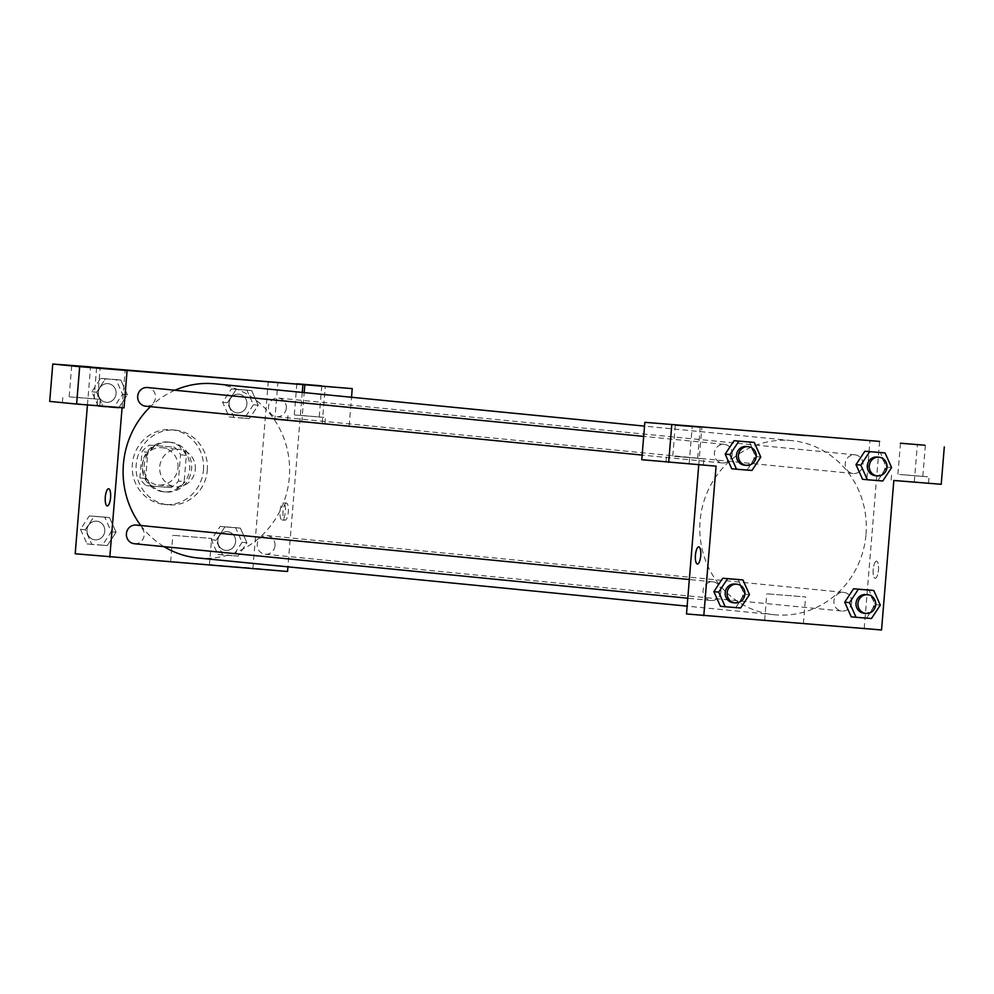 <?xml version="1.0" encoding="UTF-8"?>
<svg xmlns="http://www.w3.org/2000/svg" width="994" height="994" viewBox="0 0 994 994"><rect width="100%" height="100%" fill="white"/><g stroke="black" fill="none" stroke-linecap="round" stroke-linejoin="round"><path stroke-width="0.75" stroke-dasharray="4.97 3.73" d="M195.296 469.491A18.749 17.83 95.6 0 0 179.355 449.4A18.749 17.83 95.6 0 0 159.773 466.31A18.749 17.83 95.6 0 0 175.677 486.712A18.749 17.83 95.6 0 0 195.296 469.491M177.988 467.789A18.749 17.83 95.6 0 0 162.059 447.698A18.749 17.83 95.6 0 0 142.477 464.608A18.749 17.83 95.6 0 0 158.381 485.01A18.749 17.83 95.6 0 0 177.988 467.789M171.03 487.607L146.081 485.594A24.204 23.011 95.6 0 1 139.881 477.915L142.043 451.698A24.204 23.011 95.6 0 1 149.411 445.101L174.348 447.114A24.204 23.011 95.6 0 1 180.548 454.792L178.398 481.009A24.204 23.011 95.6 0 1 171.03 487.607L146.081 485.594M149.411 445.101L174.348 447.114M180.548 454.792L186.325 455.364L184.163 481.581L178.398 481.009M186.325 455.364A24.204 23.011 95.6 0 0 180.125 447.685M155.176 445.672A24.204 23.011 95.6 0 0 147.808 452.258L142.043 451.698M151.846 486.165A24.204 23.011 95.6 0 1 145.646 478.487L147.808 452.258M176.795 488.166A24.204 23.011 95.6 0 0 184.163 481.581M168.036 442.007A24.999 23.781 -84.4 0 1 168.433 442.044A24.999 23.781 -84.4 0 1 189.643 469.255A24.999 23.781 -84.4 0 1 163.538 491.806A24.999 23.781 -84.4 0 1 142.304 464.807A24.999 23.781 -84.4 0 1 168.036 442.007M169.962 442.193A24.999 23.781 95.6 0 0 144.229 464.993A24.999 23.781 95.6 0 0 165.464 491.993A24.999 23.781 95.6 0 0 191.606 469.019A24.999 23.781 95.6 0 0 170.359 442.231A24.999 23.781 95.6 0 0 169.962 442.193M145.646 478.487L139.881 477.915M203.459 469.976A37.499 35.66 95.6 0 0 171.577 429.793A37.499 35.66 95.6 0 0 132.413 463.614A37.499 35.66 95.6 0 0 164.234 504.43A37.499 35.66 95.6 0 0 203.459 469.976M207.299 470.348A37.499 35.66 95.6 0 0 175.429 430.166A37.499 35.66 95.6 0 0 136.265 463.999A37.499 35.66 95.6 0 0 168.073 504.803A37.499 35.66 95.6 0 0 207.299 470.348M253.408 404.757L244.561 418.151L229.167 416.908L222.619 402.272L231.465 388.878L246.86 390.12L253.408 404.757L258.216 405.229L249.357 418.623L233.963 417.381L227.427 402.744L236.286 389.362L251.668 390.592L258.216 405.229L249.345 418.611L233.963 417.381L227.402 402.756M222.619 402.272L227.427 402.744L236.274 389.35L251.668 390.592L258.229 405.217M242.101 542.289L233.255 555.683L217.86 554.441L211.312 539.804L220.159 526.41L235.553 527.652L242.101 542.289L246.897 542.761L238.051 556.155L222.656 554.913L216.12 540.276L224.979 526.895L240.362 528.125L246.897 542.761L238.038 556.143L222.656 554.913L216.096 540.289M211.312 539.804L216.12 540.276L224.967 526.882L240.362 528.125L246.922 542.749M98.344 406.384L91.796 391.748L100.642 378.354L116.037 379.584L122.585 394.22L113.738 407.615L98.344 406.384L103.152 406.857L96.604 392.22L105.451 378.826L120.846 380.056L127.394 394.693L118.534 408.087L103.152 406.857L118.534 408.087L127.406 394.705L120.821 380.068L105.451 378.826L96.58 392.208L103.165 406.844M268.305 381.211L252.948 568.071L75.196 553.77M87.435 404.931L90.541 367.072M102.432 545.147L87.037 543.917L80.489 529.28L89.336 515.886L104.73 517.116L111.278 531.753L102.432 545.147L107.228 545.619L91.833 544.389L85.298 529.752L94.144 516.358L109.539 517.601L116.099 532.225L107.228 545.619L91.833 544.389L85.273 529.765L94.157 516.371M89.336 515.886L109.539 517.601L116.087 532.225L107.215 545.607M49.7 401.402L124.014 407.875M97.101 405.217L100.17 367.842M122.088 407.714L125.157 370.302M107.24 505.909L107.253 505.909A8.598 2.659 -85.4 0 0 110.582 497.547A8.598 2.659 -85.4 0 0 108.632 488.775L108.619 488.775M75.32 403.502L99.773 405.602L75.32 403.502M75.83 397.277L100.282 399.377L75.83 397.277M69.754 396.892L94.057 398.867L69.754 396.892M171.577 561.995L209.411 565.077L171.577 561.995M287.552 571.488L252.948 568.071M173.764 535.381L211.61 538.462L173.764 535.381M286.384 503.088A8.598 2.659 -85.4 0 0 286.371 503.076A8.598 2.659 -85.4 0 0 283.041 511.438A8.598 2.659 -85.4 0 0 284.992 520.21A8.598 2.659 -85.4 0 0 288.322 511.885A8.598 2.659 -85.4 0 0 286.384 503.088L283.389 502.84A8.598 2.659 94.6 0 1 285.34 511.649A8.598 2.659 94.6 0 1 282.01 519.974A8.598 2.659 94.6 0 1 280.047 511.189A8.598 2.659 94.6 0 1 283.389 502.84A8.598 2.659 94.6 0 1 283.402 502.84M274.841 419.53L349.155 425.991L274.841 419.53L277.922 382.156M302.263 392.419L287.925 566.853M300.474 421.63L324.926 423.73L300.474 421.63M300.983 415.393L325.436 417.505L300.983 415.393M294.895 415.007L319.211 416.995L294.895 415.007M322.242 423.345L325.324 385.97M301.754 422.177L304.189 392.605M349.155 425.991L351.516 397.265M198.738 376.092L215.872 377.509M145.683 406.198A9.381 8.921 95.6 0 0 155.486 397.575A9.381 8.921 95.6 0 0 147.51 387.536M286.309 408.112A9.381 8.921 95.6 0 0 278.332 398.06A9.381 8.921 95.6 0 0 268.542 406.521A9.381 8.921 95.6 0 0 276.506 416.722A9.381 8.921 95.6 0 0 286.309 408.112M134.376 543.73A9.381 8.921 95.6 0 0 144.18 535.107A9.381 8.921 95.6 0 0 136.203 525.068M275.003 545.644A9.381 8.921 95.6 0 0 267.026 535.604A9.381 8.921 95.6 0 0 257.235 544.053A9.381 8.921 95.6 0 0 265.187 554.254A9.381 8.921 95.6 0 0 275.003 545.644M197.781 557.969A87.497 83.21 95.6 0 0 289.304 477.567A87.497 83.21 95.6 0 0 214.928 383.821M174.932 390.232A87.497 83.21 95.6 0 0 150.454 406.658M140.825 525.528A87.497 83.21 95.6 0 0 164.035 546.65M865.998 534.35A87.497 83.21 95.6 0 0 791.622 440.603A87.497 83.21 95.6 0 0 728.714 461.974A87.497 83.21 95.6 0 0 703.603 554.677A87.497 83.21 95.6 0 0 774.475 614.752A87.497 83.21 95.6 0 0 865.998 534.35M851.684 602.426A9.381 8.921 -84.4 0 1 841.881 611.037A9.381 8.921 -84.4 0 1 833.916 600.997A9.381 8.921 -84.4 0 1 843.72 592.374A9.381 8.921 -84.4 0 1 851.684 602.426M732.18 454.357A9.381 8.921 95.6 0 0 724.204 444.318A9.381 8.921 95.6 0 0 714.413 452.767A9.381 8.921 95.6 0 0 728.391 461.278A9.381 8.921 95.6 0 0 732.18 454.357M859.226 471.802A9.381 8.921 95.6 0 0 855.026 454.842A9.381 8.921 95.6 0 0 845.235 463.303A9.381 8.921 95.6 0 0 859.214 471.815M720.861 591.89A9.381 8.921 95.6 0 0 712.897 581.85A9.381 8.921 95.6 0 0 703.106 590.299A9.381 8.921 95.6 0 0 717.084 598.81A9.381 8.921 95.6 0 0 720.861 591.89M879.603 441.398L864.233 628.27L686.494 613.957M698.757 464.77L701.851 427.085M788.901 434.204L806.022 435.62M697.055 458.222L672.752 456.246L697.055 458.222M679.436 456.706L703.889 458.806L679.436 456.706M678.927 462.931L703.379 465.043L678.927 462.931M922.196 476.35L897.893 474.374L922.196 476.35M904.59 474.834L929.042 476.934L904.59 474.834M904.068 481.059L928.52 483.159L904.068 481.059M893.83 480.475L941.231 484.289M914.318 481.643L917.387 444.268M866.917 477.828L869.974 440.628M716.078 466.161L641.764 459.7M689.165 463.515L692.246 426.14M755.987 456.581L747.115 469.976L731.733 468.746L747.128 469.988L755.987 456.581L749.439 441.957L755.987 456.581L760.783 457.066M725.198 454.109L734.057 440.727M713.891 591.641L722.75 578.259M738.132 579.49L744.692 594.114L735.808 607.508L720.426 606.278L735.821 607.52L744.68 594.126L738.132 579.49M844.714 602.178L853.573 588.796M880.299 605.122L875.49 604.65L868.955 590.014L875.515 604.638M875.49 604.65L866.631 618.032L851.249 616.814L866.644 618.044L875.49 604.65M891.606 467.59L886.81 467.118L880.262 452.481L886.822 467.105L877.938 480.5M882.759 480.984L862.556 479.27L877.951 480.512L886.81 467.118M856.02 464.645L864.879 451.251M765.566 620.48L803.413 623.561L765.566 620.48M881.541 629.972L864.233 628.27M767.753 593.865L805.6 596.947L767.753 593.865M876.534 561.188A8.598 2.659 -85.4 0 0 876.522 561.188A8.598 2.659 -85.4 0 0 873.179 569.537A8.598 2.659 -85.4 0 0 875.142 578.322A8.598 2.659 -85.4 0 0 878.472 569.984A8.598 2.659 -85.4 0 0 876.534 561.188A8.598 2.659 94.6 0 1 878.472 569.984A8.598 2.659 94.6 0 1 875.13 578.322A8.598 2.659 94.6 0 1 873.179 569.537A8.598 2.659 94.6 0 1 876.509 561.188A8.598 2.659 94.6 0 1 876.534 561.188L876.509 561.188M697.39 564.008L697.403 564.008A8.598 2.659 -85.4 0 0 700.733 555.658A8.598 2.659 -85.4 0 0 698.782 546.874L698.782 546.874M863.985 613.211A9.381 8.921 95.6 0 0 873.801 604.601A9.381 8.921 95.6 0 0 865.824 594.561M871.452 618.516L866.644 618.044M733.162 602.687A9.381 8.921 95.6 0 0 742.978 594.064A9.381 8.921 95.6 0 0 735.001 584.025M749.476 594.598L744.68 594.126M740.629 607.993L735.821 607.52M875.292 475.679A9.381 8.921 95.6 0 0 885.107 467.068A9.381 8.921 95.6 0 0 877.13 457.029M744.481 465.155A9.381 8.921 95.6 0 0 754.284 456.532A9.381 8.921 95.6 0 0 746.308 446.492M751.936 470.46L747.128 469.988M235.59 541.767A9.381 8.921 95.6 0 0 227.626 531.715A9.381 8.921 95.6 0 0 217.835 540.177A9.381 8.921 95.6 0 0 225.787 550.378A9.381 8.921 95.6 0 0 235.59 541.767A9.381 8.921 95.6 0 0 227.614 531.715A9.381 8.921 95.6 0 0 217.81 540.177A9.381 8.921 95.6 0 0 225.775 550.378A9.381 8.921 95.6 0 0 235.578 541.767M224.967 526.882L220.159 526.41M240.362 528.125L235.553 527.652M238.051 556.155L233.255 555.683M222.656 554.913L217.86 554.441M104.768 531.231A9.381 8.921 95.6 0 0 96.803 521.191A9.381 8.921 95.6 0 0 87.012 529.64A9.381 8.921 95.6 0 0 94.964 539.841A9.381 8.921 95.6 0 0 104.768 531.231A9.381 8.921 95.6 0 0 96.791 521.191A9.381 8.921 95.6 0 0 87 529.64A9.381 8.921 95.6 0 0 94.952 539.841A9.381 8.921 95.6 0 0 104.755 531.231M85.298 529.752L80.489 529.28M109.539 517.601L104.73 517.116M116.087 532.225L111.278 531.753M91.833 544.389L87.037 543.917M246.897 404.235A9.381 8.921 95.6 0 0 238.933 394.183A9.381 8.921 95.6 0 0 229.142 402.645A9.381 8.921 95.6 0 0 237.094 412.845A9.381 8.921 95.6 0 0 246.897 404.235A9.381 8.921 95.6 0 0 238.92 394.183A9.381 8.921 95.6 0 0 229.117 402.645A9.381 8.921 95.6 0 0 237.081 412.845A9.381 8.921 95.6 0 0 246.885 404.235M236.274 389.35L231.465 388.878M251.668 390.592L246.86 390.12M249.357 418.623L244.561 418.151M233.963 417.381L229.167 416.908M116.074 393.699A9.381 8.921 95.6 0 0 108.11 383.659A9.381 8.921 95.6 0 0 98.319 392.108A9.381 8.921 95.6 0 0 106.271 402.309A9.381 8.921 95.6 0 0 116.074 393.699A9.381 8.921 95.6 0 0 108.097 383.647A9.381 8.921 95.6 0 0 98.307 392.108A9.381 8.921 95.6 0 0 106.259 402.309A9.381 8.921 95.6 0 0 116.062 393.699M96.604 392.22L91.796 391.748M105.451 378.826L100.642 378.354M120.846 380.056L116.037 379.584M127.394 394.693L122.585 394.22M118.534 408.087L113.738 407.615M158.381 485.01L175.677 486.712M162.059 447.698L179.355 449.4M170.359 442.231L168.433 442.044M165.464 491.993L163.538 491.806M175.429 430.166L171.577 429.793M168.073 504.803L164.234 504.43M99.773 405.602L100.282 399.377M62.398 402.533L62.92 396.308M71.705 365.668L69.145 396.817M96.617 367.718L94.057 398.867M209.411 565.077L211.61 538.462M170.633 561.883L172.819 535.269M284.992 520.21L282.01 519.974M324.926 423.73L325.436 417.505M287.552 420.661L288.061 414.436M296.846 383.796L294.286 414.945M321.77 385.846L319.211 416.995M791.622 440.603L644.534 426.115M774.475 614.752L687.127 606.154M265.187 554.254L841.881 611.037M267.026 535.604L843.72 592.374M724.204 444.318L643.69 436.391M722.365 462.98L642.149 455.078M855.026 454.842L278.332 398.06M853.187 473.504L276.506 416.722M712.897 581.85L689.314 579.527M711.058 600.513L687.786 598.214M675.311 425.109L672.752 456.246M700.223 427.147L697.664 458.296M703.379 465.043L703.889 458.806M666.005 461.962L666.514 455.737M900.452 443.225L897.893 474.374M925.364 445.275L922.805 476.424M928.52 483.159L929.042 476.934M891.146 480.09L891.668 473.865M803.413 623.561L805.6 596.947M764.622 620.368L766.809 593.753"/><path stroke-width="1.49" d="M90.541 367.072L352.236 388.617L302.909 384.616L302.263 392.419M287.925 566.853L287.552 571.488L75.196 553.77L87.435 404.931M107.228 505.896A8.598 2.659 94.6 0 1 105.289 497.099A8.598 2.659 94.6 0 1 108.619 488.775A8.598 2.659 94.6 0 1 110.582 497.547A8.598 2.659 94.6 0 1 107.24 505.909A8.598 2.659 94.6 0 1 107.228 505.896A8.598 2.659 -85.4 0 0 107.253 505.909A8.598 2.659 -85.4 0 1 105.289 497.099A8.598 2.659 -85.4 0 1 108.632 488.775M302.909 384.616L125.157 370.302L127.083 370.501L124.014 407.875L76.613 404.061L49.7 401.402L52.769 364.028L90.566 366.898M109.8 557.174L122.088 407.714M96.008 367.656L71.705 365.668L96.008 367.656M76.613 404.061L79.682 366.687L52.769 364.028M127.083 370.501L79.682 366.687M321.161 385.771L296.846 383.796L321.161 385.771M304.189 392.605L304.835 384.802M351.516 397.265L352.236 388.617M209.945 377.061L198.738 376.092L209.945 377.061M215.86 377.509L198.75 376.105M643.69 436.391L147.51 387.536A9.381 8.921 95.6 0 0 137.719 395.985A9.381 8.921 95.6 0 0 145.683 406.198L642.149 455.078M689.314 579.527L136.203 525.068A9.381 8.921 95.6 0 0 126.412 533.517A9.381 8.921 95.6 0 0 134.376 543.73L687.786 598.214M644.534 426.115L214.928 383.821A87.497 83.21 95.6 0 0 174.932 390.232M150.454 406.658A87.497 83.21 95.6 0 0 140.825 525.528M164.035 546.65A87.497 83.21 95.6 0 0 197.781 557.969L687.127 606.154M879.603 441.398L644.845 422.326L879.603 441.398M944.3 446.915L941.231 484.289L893.83 480.475L881.541 629.972L686.494 613.957L698.757 464.77M806.01 435.608L788.901 434.204M699.614 427.085L675.311 425.109L699.614 427.085M924.755 445.213L900.452 443.225L924.755 445.213M644.845 422.326L641.764 459.7L716.078 466.161L703.789 615.659M668.676 462.347L671.758 424.972M736.542 469.218L731.733 468.746L725.173 454.121L734.044 440.715L754.247 442.429L760.783 457.066L751.936 470.46L736.542 469.218L730.006 454.581L738.853 441.187M727.546 578.719L738.132 579.49L722.737 578.247L713.891 591.641L718.687 592.113L727.546 578.719L742.94 579.962L749.476 594.598L740.629 607.993L725.235 606.75L718.687 592.113M725.235 606.75L720.426 606.278L713.866 591.654M858.369 589.256L868.955 590.014L853.56 588.783L844.714 602.178L851.249 616.814L844.714 602.178L849.51 602.65L858.369 589.256L873.763 590.486L880.299 605.122L871.452 618.516L856.058 617.286L849.51 602.65M867.364 479.754L862.556 479.27L855.996 464.645L864.867 451.239L885.07 452.953L891.606 467.59L882.759 480.984L867.364 479.754L860.816 465.117L869.675 451.723M698.782 546.874A8.598 2.659 -85.4 0 0 695.44 555.211A8.598 2.659 -85.4 0 0 697.378 564.008A8.598 2.659 94.6 0 1 695.44 555.211A8.598 2.659 94.6 0 1 698.77 546.874A8.598 2.659 94.6 0 1 700.733 555.658A8.598 2.659 94.6 0 1 697.39 564.008A8.598 2.659 94.6 0 1 697.378 564.008A8.598 2.659 -85.4 0 0 697.403 564.008M867.75 594.747L865.824 594.561A9.381 8.921 95.6 0 0 856.033 603.01A9.381 8.921 95.6 0 0 863.985 613.211L865.911 613.41A9.381 8.921 95.6 0 0 875.714 604.787A9.381 8.921 95.6 0 0 867.75 594.747A9.381 8.921 95.6 0 0 857.959 603.196A9.381 8.921 95.6 0 0 865.911 613.41M873.763 590.486L868.955 590.014M856.058 617.286L851.249 616.814M736.927 584.211L735.001 584.025A9.381 8.921 95.6 0 0 725.21 592.486A9.381 8.921 95.6 0 0 733.162 602.687L735.088 602.873A9.381 8.921 95.6 0 0 744.891 594.263A9.381 8.921 95.6 0 0 736.927 584.211A9.381 8.921 95.6 0 0 727.136 592.673A9.381 8.921 95.6 0 0 735.088 602.873M742.94 579.962L738.132 579.49M720.426 606.278L713.891 591.641M879.056 457.215L877.13 457.029A9.381 8.921 95.6 0 0 867.34 465.478A9.381 8.921 95.6 0 0 875.292 475.679L877.217 475.877A9.381 8.921 95.6 0 0 887.021 467.255A9.381 8.921 95.6 0 0 879.056 457.215A9.381 8.921 95.6 0 0 869.265 465.664A9.381 8.921 95.6 0 0 877.217 475.877M860.816 465.117L856.02 464.645L862.556 479.27M885.07 452.953L880.262 452.481M748.234 446.679L746.308 446.492A9.381 8.921 95.6 0 0 736.517 454.941A9.381 8.921 95.6 0 0 744.481 465.155L746.395 465.341A9.381 8.921 95.6 0 0 756.198 456.731A9.381 8.921 95.6 0 0 748.234 446.679A9.381 8.921 95.6 0 0 738.443 455.14A9.381 8.921 95.6 0 0 746.395 465.341M730.006 454.581L725.198 454.109L731.733 468.746M754.247 442.429L749.439 441.957"/></g></svg>
